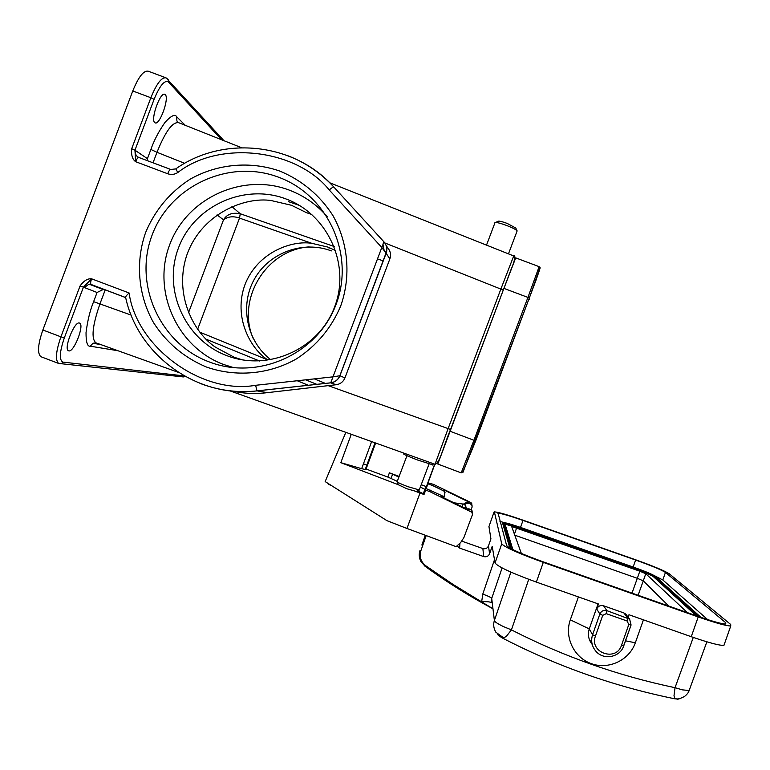 <?xml version="1.0" encoding="UTF-8"?>
<svg xmlns="http://www.w3.org/2000/svg" width="770" height="770" viewBox="0 0 770 770"><rect width="100%" height="100%" fill="white"/><g stroke="black" fill="none" stroke-linecap="round" stroke-linejoin="round"><path stroke-width="1.16" d="M253.022 338.165C236.361 298.683 266.43 249.759 309.184 246.891M328.675 247.844L331.081 248.364M199.882 332.207L267.864 359.936C250.837 349.176 232.935 317.548 244.956 284.679C257.623 252.04 291.945 240.134 311.84 243.33L328.049 247.122L335.758 250.654M270.876 359.802C246.795 341.447 239.451 305.777 254.283 279.317C268.884 252.733 303.043 240.115 331.35 250.905M206.177 366.934C184.088 357.569 166.532 342.804 153.519 322.62C138.119 295.257 135.231 262.021 145.674 232.357C155.001 210.172 169.727 192.51 189.853 179.362C217.15 163.798 250.337 160.747 279.962 171.133C302.119 180.44 319.733 195.195 332.823 215.398C348.31 242.8 351.226 276.151 340.735 305.902C331.35 328.136 316.557 345.817 296.354 358.945C268.98 374.47 235.755 377.396 206.177 366.934M278.779 177.292C229.653 158.437 170.334 185.551 152.133 235.014C133.21 284.197 159.9 343.661 209.199 361.919C258.219 380.909 317.769 353.969 336.076 304.362C355.105 255.034 328.174 195.407 278.779 177.292M327.154 216.64C316.768 204.627 304.16 195.792 289.347 190.142C242.945 172.336 186.908 197.928 169.718 244.639C151.844 291.089 177.062 347.251 223.627 364.499L234.147 367.781M311.869 214.522L306.412 212.645L291.551 205.301L271.156 200.547C246.275 196.725 203.463 211.981 187.582 252.974C172.49 294.256 194.598 333.882 215.821 347.395L234.263 357.28L242.483 359.898M286.017 198.968C244.321 182.952 193.934 205.946 178.486 247.94C162.403 289.703 185.089 340.186 226.948 355.692C268.576 371.804 319.117 348.935 334.652 306.835C350.802 264.967 327.953 214.358 286.017 198.968M79.349 323.015L79.695 323.14C84.575 325.065 73.949 352.304 68.857 350.899L68.424 350.745C63.458 348.906 74.42 321.09 79.349 323.015L79.695 323.14M165.271 94.662C169.583 98.233 159.448 126.03 155.02 122.786L154.76 122.594C150.227 119.514 160.497 91.024 164.934 94.402L165.271 94.662M403.817 453.116L403.567 453.761C402.912 454.069 407.58 456.148 417.581 460.008L432.856 464.83M397.002 481.645C397.118 482.232 400.66 483.887 407.628 486.592L419.246 489.951M397.128 481.914L398.417 484.792L406.868 488.748L416.156 491.433M494.792 222.838C495.379 221.972 499.229 222.819 506.333 225.36C511.915 227.506 515.457 229.277 516.978 230.653L516.959 231.385M495.61 222.453L497.94 221.394C498.431 220.701 501.491 221.365 507.132 223.387L515.794 228.035M453.973 502.8L463.579 504.138L465.542 505.524L466.476 508.874M472.356 512.772L471.952 510.481L471.182 509.884L469.055 508.845L469.065 510.125L441.749 496.862L442.086 495.745L425.512 488.286L426.397 486.64L421.219 484.725M443.867 489.893L444.646 490.538L444.367 491.51L443.578 490.865L443.867 489.893L469.036 502.117L467.063 502.156L467.043 503.272L469.036 503.234L471.769 504.774L472.145 506.939L471.086 509.836M444.646 490.538L444.762 493.281L444.367 491.51M443.847 497.882L445.041 492.29M463.444 504.09L467.063 502.156M464.541 504.61L467.043 503.272M443.385 497.661L442.086 495.745M430.613 490.172L429.92 491.674L472.01 512.358L472.424 514.687L463.896 537.585L460.614 542.638L456.11 546.652L406.955 528.461L419.987 493.041L424.02 494.523L425.82 489.778L420.333 487.083M469.055 508.845L466.947 508.893M472.097 505.284L471.009 502.608L433.346 484.311L428.005 482.867M424.164 494.119L417.427 490.856M397.281 481.317L387.839 477.063L366.077 469.026L365.23 469.469L361.659 468.689L371.631 441.585M387.839 477.063L389.399 472.819L398.889 477.053M389.399 472.819L399.13 476.409M429.92 491.674L425.646 490.095M443.78 497.844L444.762 493.281M443.578 490.865L432.74 485.601L433.346 484.311M432.74 485.601L427.918 483.82L427.09 485.36L434.867 464.233M366.972 465.119L363.44 463.858M434.665 464.166L426.397 486.64M427.918 483.82L426.185 488.536M375.635 443.019L366.077 469.026M398.398 484.753L340.841 462.674L361.659 468.689M419.987 493.041L416.002 491.51M340.841 462.674L351.274 434.29M345.836 432.345L325.161 481.587L386.973 520.674L406.955 528.461M326.47 478.488L326.711 477.92M591.861 642.757L589.531 639.986M621.506 645.318L623.748 645.866C620.158 657.33 603.584 660.564 595.865 651.208C591.793 646.3 590.696 640.813 592.582 634.74L599.869 613.998C601.283 610.966 603.622 609.85 606.885 610.649L629.639 619.167L631.082 625.009L628.801 624.528L621.506 645.318C616.173 662.19 589.04 652.604 595.441 636.116L592.582 634.74L589.252 628.888C587.529 634.605 588.511 639.783 592.217 644.442M578.395 596.914L570.32 619.84C564.102 637.146 574.006 657.676 591.418 663.682C608.733 669.958 629.34 660.198 635.337 642.786L643.431 619.84M628.118 617.165L628.965 614.739L691.258 636.703C708.766 642.767 719.661 645.645 723.935 645.356L724.387 644.095M589.31 628.744L598.078 603.853M595.441 636.116L602.737 615.336L599.869 613.998L596.721 609.06L598.492 603.998L536.372 582.101L543.293 562.379C518.537 553.389 504.687 547.22 501.742 543.851L494.378 511.877C497.969 512.031 507.459 514.774 522.83 520.106L635.135 559.597C653.201 566.075 664.568 570.791 669.236 573.765L730.692 624.47L730.759 625.962C726.562 626.02 715.715 623.007 698.207 616.934L543.293 562.379M488.95 526.584L490.933 538.856L488.469 545.891L489.595 553.736L492.203 546.305L495.043 562.966C497.853 566.691 511.636 573.063 536.372 582.101M528.74 579.329L511.434 629.879L503.782 626.732C497.593 623.767 494.465 621.679 494.388 620.485L510.905 572.11M674.953 698.833L673.991 695.801L675.03 687.697C617.79 675.685 563.255 656.415 511.434 629.879L506.237 636.521L503.561 637.801L501.395 637.493M689.487 689.593L689.16 690.517L682.432 689.862L675.03 687.697L693.279 637.406M596.721 609.06C598.097 606.106 600.388 605.008 603.574 605.788L623.883 612.949L625.779 614.104L629.639 619.167L631.044 625.105L623.007 647.618M626.867 615.528L625.779 614.104M331.129 485.36L328.424 484.359L328.636 483.781M459.931 543.399L459.623 548.096L457.101 545.94M459.623 548.096L483.685 556.575L482.877 548.567C485.475 549.202 487.343 548.307 488.469 545.891M489.595 553.736C488.401 556.296 486.438 557.239 483.685 556.575M492.964 608.791L453.049 584.43L425.483 565.565C420.747 561.628 419.207 556.691 420.863 550.771L426.185 535.574M495.851 632.209C493.618 628.378 493.127 624.47 494.388 620.485L491.712 598.415L491.096 602.65C490.442 601.871 487.294 601.543 481.683 601.688L482.771 594.103C488.103 596.009 491.077 597.443 491.712 598.415L502.098 567.933M635.606 560.031C651.468 565.719 661.42 569.848 665.453 572.437L725.754 622.728L725.783 624.008C722.106 624.056 712.606 621.428 697.302 616.115L543.004 561.773C521.425 553.948 509.307 548.548 506.65 545.584L498.084 513.234C501.222 513.359 509.519 515.765 522.984 520.433L635.606 560.031L633.152 567.028M461.798 541.137L482.877 548.567M707.63 619.59L662.816 579.964L654.471 575.71M504.706 522.705L499.971 521.425M421.883 545.025L425.319 535.256M509.836 548.019L502.704 523.485M512.868 549.607L504.899 523.658M638.099 595.268L643.277 580.859L637.319 578.309L639.812 571.205L645.78 573.727L687.437 612.641M521.348 553.447L511.646 526.459L639.812 571.205M697.938 616.337L653.566 576.076L653.374 576.643L696.282 615.759M653.374 576.643C650.871 574.94 644.48 572.245 634.201 568.558L634.403 568L520.972 528.095L520.77 528.653L634.201 568.558M520.77 528.653L504.899 524.091M334.267 246.544L240.259 213.752C232.376 212.241 226.803 214.272 223.512 219.845L217.073 214.888M311.84 243.33L239.508 218.102C233.281 215.908 227.949 216.486 223.512 219.845L188.486 312.832M529.192 299.376L529.587 298.308L527.931 297.413L539.135 266.661L515.707 257.873L503.926 288.384L437.784 464.021L461.182 472.886L473.925 440.276L475.783 440.652M384.808 242.925L500.856 289.087L513.725 255.948L329.724 182.769M241.472 147.667L178.813 122.748C172.711 121.468 165.434 131.323 156.993 152.306L184.684 163.327M386.039 245.178L387.772 247.93C390.506 251.184 391.199 254.832 389.87 258.874L344.941 377.916C343.276 381.824 340.34 384.095 336.144 384.731L267.373 392.652C255.197 394.134 243.657 393.605 232.752 391.083M153.037 162.797L156.993 152.306L150.881 149.467C153.971 140.535 158.678 131.506 165.011 122.372C171.161 115.721 175.031 113.816 176.6 116.655L185.272 125.317M221.577 139.755L168.37 81.938C164.539 79.82 159.785 85.624 154.087 99.34L134.952 150.208L147.426 158.659L150.881 149.467M328.068 385.606L448.13 428.601L435.012 464.281L229.72 390.765M131.15 315.094L99.936 303.919C92.429 325.604 91.072 338.569 95.855 342.814L96.731 343.131M344.941 377.916L339.926 375.741C338.184 379.831 335.123 382.199 330.744 382.854L336.144 384.731M383.951 241.867C386.328 244.591 387.233 247.747 386.675 251.338L386.136 253.282L381.805 247.488L383.97 241.895M147.513 160.718L147.426 158.659M96.529 343.054L93.006 343.256L90.225 346.182C87.395 346.673 85.999 342.169 86.028 332.669C87.539 320.686 90.071 310.349 93.613 301.667L97.068 292.485L103.151 289.53L105.221 289.876L99.936 303.919L93.613 301.667M125.664 297.595L105.221 289.876M389.87 258.874L386.136 253.282L339.926 375.741L332.986 376.848L330.744 382.854L257.065 390.9C237.41 392.95 218.382 390.438 199.959 383.364M165.483 77.655L148.331 71.225C143.759 70.166 138.571 76.74 132.767 90.956L42.86 329.983L60.917 336.837L80.061 285.94C83.814 280.771 87.665 278.394 91.591 278.807L129.11 292.985C136.521 347.193 201.721 394.875 255.621 385.298L332.986 376.848L381.805 247.488L329.262 189.998C331.62 187.899 333.15 186.927 333.853 187.072C294.9 143.047 223.733 134.942 175.81 168.842L177.803 172.519C219.392 140.015 296.181 148.793 329.262 189.998M170.642 169.429L138.889 157.484C137.955 157.301 136.877 158.707 135.655 161.7C132.392 159.342 131.073 155.011 131.689 148.716L134.952 150.208L135.655 161.7L167.687 173.751C168.909 170.748 169.939 169.323 170.805 169.477L170.844 169.506M42.86 329.983C37.884 344.421 37.21 353.315 40.839 356.683L41.503 356.933M97.068 292.485L83.43 287.162L64.314 337.953C59.531 352.102 59.069 360.158 62.957 362.112L184.242 375.924M129.11 292.985C126.559 295.247 125.404 296.758 125.645 297.518C138.138 355.884 197.746 398.35 256.997 390.871L255.621 385.298M80.061 285.94L83.43 287.162L91.591 278.807C90.542 281.849 90.369 283.735 91.091 284.467L105.307 289.905M462.693 503.926L462.5 506.939M425.483 565.565L424.973 566.21C446.629 581.976 469.296 596.173 492.973 608.81C469.296 596.173 446.639 581.966 424.982 566.21L420.709 561.166C419.034 557.653 418.803 554.053 420.025 550.367L420.863 550.771M197.64 329.242L239.508 218.102L240.259 213.752L231.905 206.639M471.23 511.742L471.182 509.884M471.048 504.206L471.009 502.608M469.036 502.117L469.036 503.234M392.613 474.118L391.044 478.372M423.317 493.637L424.934 489.239M375.163 442.856L365.394 469.431M625.529 640.804L635.337 642.786M570.32 619.84L589.252 628.888M602.737 615.336L606.25 613.651L606.885 610.649L603.574 605.788M691.258 636.703L698.207 616.934M606.25 613.651L627.107 621.005L627.704 617.983L623.883 612.949M627.107 621.005L628.801 624.528M501.742 543.851L495.043 562.966M494.013 512.137L488.883 526.786M494.494 559.732L482.771 594.103M503.561 637.801L495.861 632.218M679.621 698.708L676.84 699.006L674.231 698.13M422.153 544.217L425.271 535.237M662.816 579.964L665.453 572.437M725.754 622.728L725.292 624.027M520.539 527.412L522.984 520.433M631.997 593.121L637.319 578.309L514.716 535.169M645.78 573.727L643.277 580.859L668.784 606.077M516.641 527.874L514.399 534.274M654.077 575.835L653.566 576.076C651.064 574.381 644.683 571.687 634.403 568L634.48 567.577C644.981 571.35 651.516 574.102 654.077 575.835L699.506 616.885M512.685 549.51L504.494 523.205C505.255 522.647 510.789 524.149 521.088 527.691L520.972 528.095C512.3 525.092 506.958 523.571 504.937 523.542L504.745 523.619M700.902 617.367L655.212 576.229C652.479 574.391 645.52 571.456 634.336 567.442L521.04 527.585C510.077 523.812 504.186 522.224 503.359 522.811L511.213 548.76M521.088 527.691L634.48 567.577M510.375 548.307L502.964 522.888M502.656 523.619L503.359 522.811M505.053 522.763L521.04 527.585L634.336 567.442C645.539 571.456 652.537 574.41 655.328 576.297L655.212 576.229M655.366 576.326L700.989 617.396M504.822 523.86L504.494 523.205M206.177 339.233L259.577 361.014M305.7 379.822L316.855 384.374M314.324 378.878L325.469 383.431M308.356 385.298L297.239 380.746M377.493 258.903L383.267 260.895M462.982 472.299L529.327 298.057L539.943 267.758M461.143 472.876L463.001 471.692L475.687 440.883L536.016 280.155C542.552 261.608 539.414 269.962 539.164 266.67M503.926 288.384L527.931 297.413L473.925 440.276L449.95 431.21M178.149 122.478L176.927 121.015L176.6 116.655M450.594 429.487L448.13 428.601L500.856 289.087L503.234 290.213M333.911 187.12L383.932 241.847L333.911 187.12C320.724 172.836 305.103 162.278 287.008 155.405M154.087 99.34L150.862 97.742L131.689 148.716M168.37 81.938L168.312 79.868L167.533 78.858M223.945 140.698L166.108 77.886C161.738 76.904 156.656 83.526 150.862 97.742L132.767 90.956M135.713 150.381C134.933 152.922 135.559 155.049 137.57 156.762L138.735 157.427M100.899 344.623L93.006 343.256L95.855 342.814L178.313 372.343M267.373 392.652L256.997 390.871L330.715 382.825C335.037 382.141 338.088 379.783 339.839 375.731L386.675 251.338M382.911 243.975L384.172 250.597M385.356 252.156L386.598 251.299C387.156 247.699 386.261 244.542 383.922 241.838M177.803 172.519C174.636 174.559 171.258 174.963 167.687 173.751M117.954 350.735L90.225 346.182M84.045 287.72L89.022 284.149L91.091 284.467L125.645 297.538L91.158 284.496L89.022 284.149L103.151 289.53M59.367 363.661L58.578 363.421C55.142 360.119 55.921 351.264 60.917 336.837L64.314 337.953M182.615 376.857L184.271 375.943M62.957 362.112L61.696 363.556L59.473 363.7M432.769 465.07L433.298 463.675M419.15 490.201L429.025 464.069M415.81 491.597L418.861 490.192M494.86 223.021L486.515 245.13M442.923 496.429L442.663 497.304M471.952 510.481L472.01 512.358M471.721 503.156L471.769 504.774M365.23 469.469L375.029 442.808M706.86 641.814L689.15 690.507C688.572 692.5 686.984 694.511 684.395 696.571C679.525 698.89 677.003 699.699 676.84 699.006L674.616 698.765C613.902 686.397 556.229 666.012 501.597 637.599L497.718 634.682M623.748 645.866L631.044 625.105M723.935 645.356L730.759 625.962M457.313 546.286L457.351 545.747M465.446 508.373L465.542 505.524M424.973 566.21L420.709 561.166M497.872 513.831L498.084 513.234M325.7 214.416L324.95 214.156M299.328 205.369L288.307 201.586M515.602 227.612L516.978 230.653M517.151 230.885L508.469 253.859M397.166 481.606L406.945 455.725M178.563 122.623L176.927 121.015L178.332 122.536M434.983 464.281C439.92 463.299 443.202 446.783 450.566 429.477L511.213 269.086C514.196 262.32 516.189 254.572 513.725 255.948M137.917 156.993L138.773 157.436M175.685 168.919L170.805 169.477L138.889 157.484M184.762 376.212L183.395 376.944L58.578 363.421L40.839 356.683"/></g></svg>
